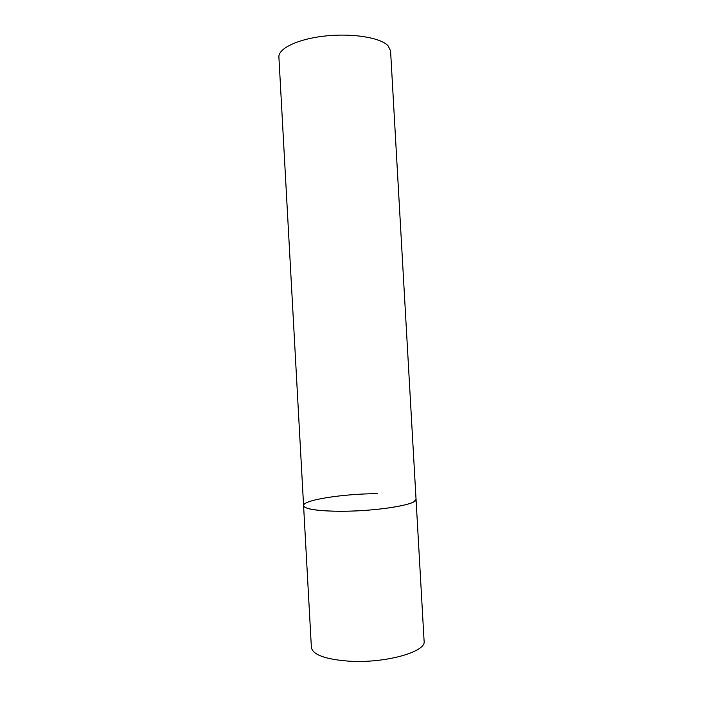 <?xml version="1.0" encoding="UTF-8"?>
<svg xmlns="http://www.w3.org/2000/svg" width="703" height="703" viewBox="0 0 703 703"><rect width="100%" height="100%" fill="white"/><g stroke="black" fill="none" stroke-linecap="round" stroke-linejoin="round"><path stroke-width="1.05" d="M303.582 505.615L278.898 57.084C278.133 48.463 298.116 38.867 325.392 35.985C352.625 33.041 380.437 37.646 388.03 45.73L390.569 50.844L424.102 641.154C426.572 651.874 384.884 663.606 348.626 661.136C325.129 659.282 312.721 654.721 311.385 647.463L303.582 505.615C303.494 509.438 324.303 512.012 351.887 511.063C379.444 510.158 406.967 505.896 413.918 501.757L416.044 499.323C418.197 504.517 376.333 511.459 340.296 511.266C316.948 511.028 304.707 509.139 303.582 505.615C302.685 499.991 343.442 493.743 377.177 493.673"/></g></svg>
